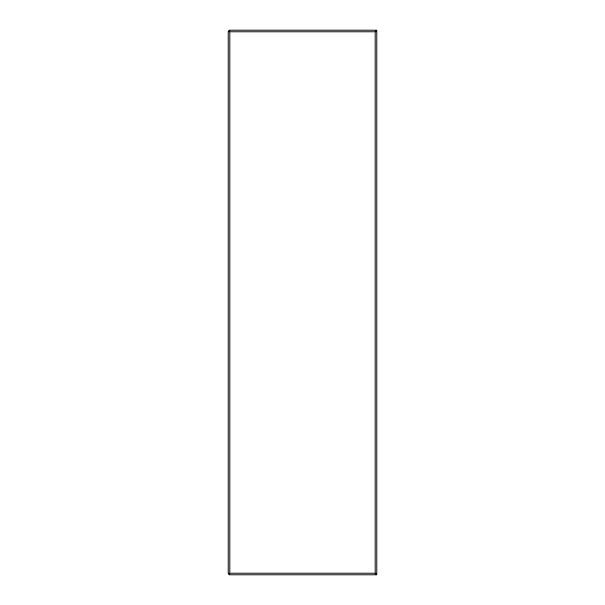<?xml version="1.0" encoding="UTF-8"?>
<svg xmlns="http://www.w3.org/2000/svg" width="605" height="605" viewBox="0 0 605 605"><rect width="100%" height="100%" fill="white"/><g stroke="black" fill="none" stroke-linecap="round" stroke-linejoin="round"><path stroke-width="0.91" d="M376.726 35.892L376.726 38.856M376.726 65.582L376.726 87.551M376.726 517.449L376.726 539.418M376.726 542.685L376.726 573.268L375.236 573.268L375.236 574.75L229.764 574.75L229.764 573.268L375.236 573.268L375.236 31.732L229.764 31.732L229.764 30.25L376.726 30.25L376.726 31.142L375.236 31.142A0.597 0.597 0 0 1 375.834 31.732M228.274 573.268L228.274 31.732L229.764 31.732L229.764 573.268L228.274 573.268A1.482 1.482 0 0 0 229.764 574.75M228.274 48.362L228.274 556.638M375.834 573.268A0.597 0.597 0 0 1 375.236 573.858L376.726 573.858L376.726 574.75L375.236 574.75M375.236 30.25L375.236 31.732L376.726 31.732A1.482 1.482 0 0 0 376.597 31.142M376.597 573.858A1.482 1.482 0 0 0 376.726 573.268L376.726 31.732M229.166 573.268A0.597 0.597 0 0 0 229.764 573.858M229.764 31.142A0.597 0.597 0 0 0 229.166 31.732M229.764 30.25A1.482 1.482 0 0 0 228.274 31.732"/></g></svg>
